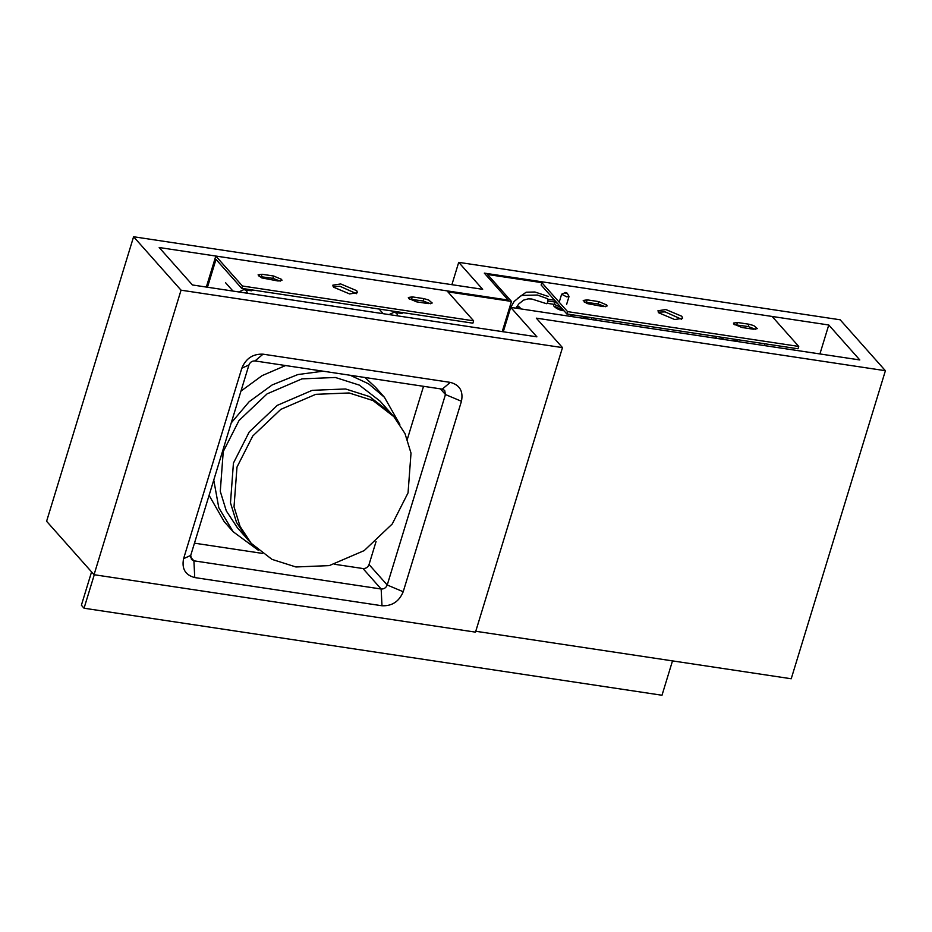 <?xml version="1.0" encoding="UTF-8"?>
<svg xmlns="http://www.w3.org/2000/svg" width="932" height="932" viewBox="0 0 932 932"><rect width="100%" height="100%" fill="white"/><g stroke="black" fill="none" stroke-linecap="round" stroke-linejoin="round"><path stroke-width="1.4" d="M547.002 298.683L547.655 298.822C548.319 301.677 547.841 303.238 546.222 303.517M563.662 310.391L553.899 306.139L553.189 304.216M566.668 296.842L569.033 296.469L567.262 293.231L566.505 293.487C567.693 293.382 567.402 293.056 565.608 292.497L561.635 294.209L566.668 296.842M565.608 292.497C564.419 292.601 564.71 292.939 566.505 293.487M547.457 303.354L554.4 304.403L555.111 302.05L548.179 301.001L547.34 303.215M547.888 299.23L553.34 300.046L553.55 298.997M554.4 304.403L561.192 307.607M555.111 302.05L557.546 303.506M236.984 467.095L234.025 506.822L240.06 526.394L251.197 543.321L271.981 559.363L295.922 566.971L329.276 565.608L364.191 550.602L392.255 523.97L408.053 492.853L411.012 453.115L404.977 433.543L393.84 416.616L373.056 400.585L349.116 392.966L315.762 394.329L280.847 409.346L252.782 435.966L236.984 467.095M233.431 463.099L230.484 502.826L236.518 522.398L247.644 539.325L236.518 522.398L230.484 502.826L233.431 463.099L249.228 431.97L277.293 405.35L312.22 390.333L345.574 388.97L369.515 396.589L390.298 412.62L369.515 396.589L345.574 388.97L312.22 390.333L277.293 405.35L249.228 431.97L233.431 463.099M251.197 543.321L237.439 527.838L226.313 510.911L220.278 491.35L223.237 451.612L239.035 420.495L267.1 393.863L302.015 378.858L335.369 377.483L359.309 385.102L380.093 401.144L393.84 416.616M399.84 424.41L384.438 397.288L368.583 383.821L350.257 375.281M384.438 397.288L375.561 387.304L364.983 377.507M285.553 365.542L262.16 375.608L240.945 391.114M209.083 495.346L224.239 521.71L233.105 531.694L258.222 550.195M323.078 371.192L297.856 374.559L272.191 384.928L249.112 401.75L231.218 422.93M213.754 480.062L218.799 507.742L233.105 531.694M91.569 571.91L81.387 605.229L84.055 608.223L662 695.249L672.508 660.881M94.283 574.741L84.055 608.223M587.987 319.012L585.413 317.544L582.197 318.138M732.47 340.774L735.674 340.168L738.249 341.636M819.915 353.939L828.769 324.988L859.805 359.95L510.736 307.385L503.268 331.78M828.769 324.988L484.314 273.123L508.255 300.092L484.314 273.123L772.127 316.461L798.736 346.424L567.553 311.614L566.842 313.968L541.119 285.006L541.841 282.652L567.553 311.614M572.772 315.96L570.85 315.144M721.112 337.768L723.046 338.596M510.736 307.385L536.902 336.836L192.446 284.971L159.174 247.516L508.255 300.092L215.816 256.055L242.425 286.007L241.714 288.361L215.991 259.399L207.475 287.231M840.163 319.793L458.719 262.346L482.671 289.316L133.591 236.751L181.041 290.178L562.485 347.613L536.319 318.15L885.4 370.715L840.163 319.793M475.763 631.267L791.221 678.764L885.4 370.715M458.719 262.346L451.892 284.679M562.485 347.613L475.495 632.141L94.05 574.706L181.041 290.178M94.05 574.706L46.6 521.279L133.591 236.751M381.992 605.765L381.153 589.012C384.042 589.129 386.058 587.801 387.223 585.005L403.207 591.738C399.152 601.513 392.081 606.184 381.992 605.765L194.741 577.572C185.305 575.056 181.589 568.753 183.592 558.664L190.722 555.414L191.479 559.538L193.903 560.819L381.153 589.012L362.979 568.543L334.565 564.268M376.062 541.55L369.037 564.536L387.223 585.005L445.449 394.539L444.68 390.415L442.269 389.133L255.007 360.94C252.129 360.824 250.114 362.152 248.949 364.948L241.831 368.198L183.592 558.664M241.831 368.198C245.885 358.424 252.956 353.752 263.045 354.172L255.007 360.94M442.269 389.133L450.296 382.376L263.045 354.172M450.296 382.376C459.732 384.893 463.449 391.184 461.445 401.273L445.449 394.539L440.405 388.854M403.207 591.738L461.445 401.273M262.253 553.375L194.462 543.17M369.037 564.536C367.872 567.332 365.857 568.66 362.979 568.543M423.524 386.314L407.342 439.228M248.949 364.948L190.722 555.414M247.493 293.265L246.514 290.784L244.102 289.502L238.802 291.949M389.063 314.573L394.364 312.127L396.776 313.408L397.766 315.89M798.736 346.424L798.013 348.778L566.842 313.968M681.618 319.292L665.133 311.894L658.237 312.138M605.346 306.733L597.995 303.948L584.248 302.073M755.607 329.357L748.268 326.573L734.509 324.697M764.962 343.803L764.415 345.586M681.84 316.274L665.856 309.541L657.957 310.764L658.726 312.803L674.721 319.536L682.62 318.301L681.84 316.274M598.717 301.595L587.16 299.859L583.211 300.465L586.857 303.506L603.155 306.593L607.093 305.976L606.709 304.962L598.717 301.595L597.995 303.948M737.422 322.484L733.472 323.101L733.857 324.115L741.86 327.482L753.417 329.217L757.367 328.612L753.72 325.571L748.978 324.22L737.422 322.484L736.699 324.837M570.535 314.515L571.246 315.68M720.809 337.151L722.347 339.248M241.714 288.361L472.885 323.171L473.607 320.818L242.425 286.007M356.49 293.685L340.005 286.299L333.108 286.532M280.206 281.126L272.866 278.342L259.119 276.466M430.479 303.75L423.128 300.978L409.381 299.102M206.333 287.068L215.816 256.055M473.607 320.818L447.884 291.856L511.458 301.432L502.232 331.617M356.711 290.679L340.716 283.945L332.829 285.169L333.598 287.196L349.593 293.93L357.48 292.706L356.711 290.679M273.589 276L262.02 274.253L258.082 274.87L261.729 277.899L278.016 280.986L281.965 280.381L281.58 279.367L273.589 276L272.866 278.342M412.293 296.877L408.344 297.494L408.729 298.508L416.732 301.875L428.289 303.611L432.227 303.005L428.592 299.964L423.85 298.624L412.293 296.877L411.571 299.23M245.722 289.537L250.894 289.747M245.407 288.92L246.118 290.085L251.652 290.807L252.817 290.027M395.983 312.173L401.156 312.371M395.681 311.544L396.38 312.709L401.925 313.432L403.078 312.663M511.458 301.432L487.506 274.474L541.841 282.652M596.573 320.305L594.663 318.15M591.226 319.501L591.773 317.719M716.778 338.409L714.867 336.254M509.955 306.36L510.876 306.5M516.34 307.315L517.842 307.548L517.575 308.41M508.441 311.323L509.478 311.474M516.841 306.523L519.264 306.896L521.081 308.935M510.2 305.533L511.318 305.696M518.774 308.585L517.842 307.548M508.686 310.496L509.734 310.647M517.551 298.426L526.137 292.217L534.898 291.996L548.365 296.481M190.501 556.987L193.903 560.819L194.741 577.572M586.438 302.213L587.16 299.859M748.268 326.573L748.978 324.22M261.31 276.606L262.02 274.253M423.128 300.978L423.85 298.624M546.548 303.716L531.834 299.021L528.164 298.881L523.516 300.151L518.821 303.89L515.85 308.154M508.954 310.531L514.103 301.502L521.431 295.432L537.391 295.036L547.317 298.624M566.574 304.508L569.033 296.469M563.243 310.764C559.188 310.007 556.078 308.469 553.899 306.139M559.2 302.201L561.635 294.209M553.119 300.022L553.317 299.382M586.088 316.857L587.824 318.826M570.163 314.468L572.073 316.612M738.097 341.45L736.35 339.493M244.778 288.827L246.514 290.784M225.497 282.652L232.977 291.075M383.25 313.7L379.114 309.051M396.776 313.408L395.04 311.451"/></g></svg>
